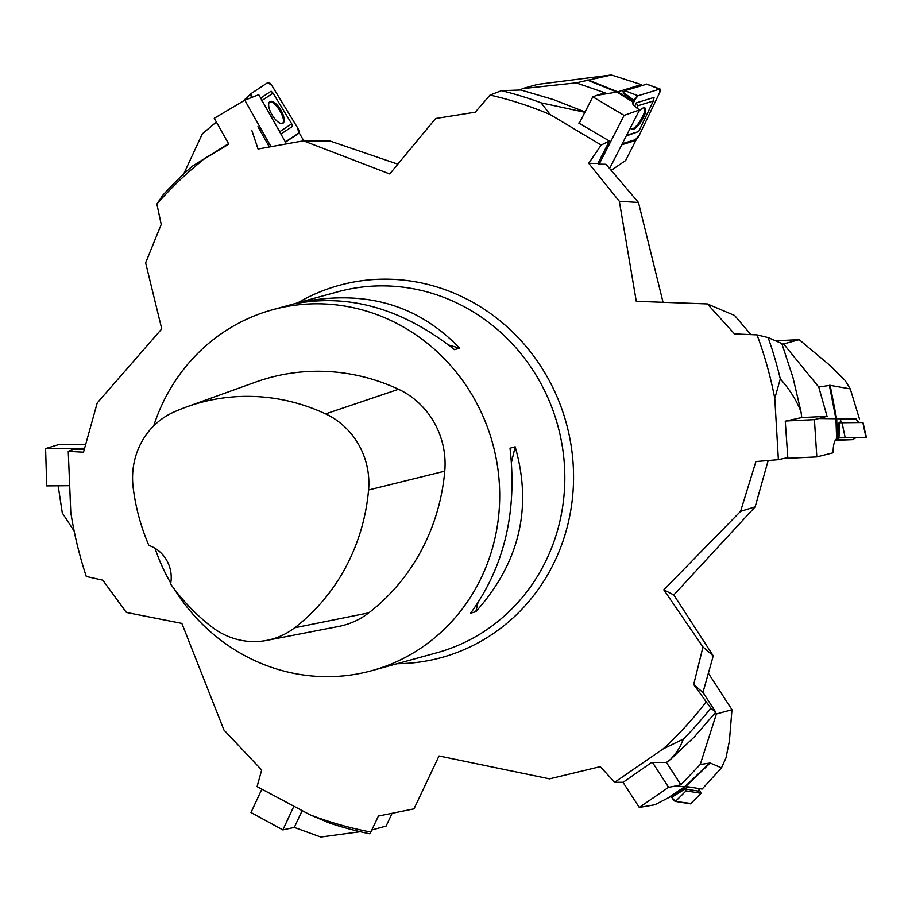 <?xml version="1.0" encoding="UTF-8"?>
<svg xmlns="http://www.w3.org/2000/svg" width="912" height="912" viewBox="0 0 912 912"><rect width="100%" height="100%" fill="white"/><g stroke="black" fill="none" stroke-linecap="round" stroke-linejoin="round"><path stroke-width="1.37" d="M153.706 425.881A187.154 176.86 74.6 0 1 230.554 327.739A187.154 176.86 74.6 0 1 272.46 309.772A187.154 176.86 74.6 0 1 484.808 420.466A187.154 176.86 74.6 0 1 413.66 652.707A187.154 176.86 74.6 0 1 371.743 670.673A187.154 176.86 74.6 0 1 174.215 588.913M170.749 583.133A187.154 176.86 74.6 0 1 155.006 548.272M475.802 611.724L470.638 613.149C504.211 566.99 517.343 512.008 510.013 448.202L515.177 446.789C532.585 507.813 519.464 562.784 475.802 611.724L477.899 602.969M459.637 348.213L454.472 349.638C403.001 309.088 350.231 293.698 296.149 303.491L301.325 302.077C365.473 289.503 418.255 304.893 459.637 348.213L448.704 345.021M186.595 406.934L255.588 382.117A205.873 194.541 74.6 0 1 398.533 389.276A79.538 75.16 74.6 0 1 444.76 471.162A205.873 194.541 74.6 0 1 368.813 612.83A79.538 75.16 74.6 0 1 338.785 626.419L266.806 640.384A73.895 69.836 74.6 0 1 211.516 626.726A200.23 189.206 74.6 0 1 170.59 583.988A32.752 30.951 74.6 0 0 148.884 545.444A200.23 189.206 74.6 0 1 133.141 487.339A73.895 69.836 74.6 0 1 173.383 412.292A200.23 189.206 74.6 0 1 186.595 406.934A200.23 189.206 74.6 0 1 325.63 413.888A73.895 69.836 74.6 0 1 368.573 489.972A200.23 189.206 74.6 0 1 294.701 627.764A73.895 69.836 74.6 0 1 266.806 640.384M301.325 302.077L302.225 302.339M515.177 446.789L511.507 462.167M228.559 143.663L192.09 166.349L228.821 144.142M202.475 160.421A377.18 356.41 -105.4 0 0 156.875 204.037L161.23 224.432L145.624 262.85L161.755 328.901L97.208 402.99L83.516 452.192L68.252 451.36L73.154 449.411L84.269 449.32M309.977 814.781A377.18 356.41 -105.4 0 0 370.831 832.029L369.805 833.807A381.569 360.559 -105.4 0 1 329.893 823.183L309.977 814.781L257.081 786.611L261.676 769.99L223.953 730.033L181.864 623.398L126.38 612.442L102.805 580.18L86.287 576.464A377.18 356.41 -105.4 0 1 70.783 512.35L68.252 451.36M370.831 832.029L378.4 816.046L413.991 808.864L439.025 755.968L549.514 778.848L600.256 766.639L614.654 782.268L623.113 782.291L651.624 762.409L666.433 762.443L670.708 759.251L676.727 752.024L680.341 746.267L683.339 739.085A381.569 360.559 -105.4 0 0 710.801 708.1L693.679 684.524L702.97 646.984L663.799 589.813L740.578 511.347L755.911 461.552L778.381 459.671L787.808 457.585L785.255 421.196L801.751 417.559L800.998 411.779C796.472 400.231 789.575 389.287 780.307 378.936A381.569 360.559 -105.4 0 0 768.121 337.577L757.051 334.898L734.502 333.906L707.347 303.924L636.28 301.302L619.328 201.267L588.719 163.316L601.179 145.054L609.398 141.007L578.732 123.052L579.576 122.641M683.339 739.085L663.127 748.912L614.654 782.268M663.127 748.912A377.18 356.41 -105.4 0 0 705.865 702.206M780.307 378.936L774.778 398.441L778.381 459.671M774.778 398.441A377.18 356.41 -105.4 0 0 757.051 334.898M584.888 112.267L541.055 102.828L550.301 114.627L601.179 145.054M550.301 114.627A377.18 356.41 -105.4 0 0 490.029 95.065L475.266 112.187L435.605 118.514L389.732 173.953L303.468 140.836L258.05 149.021L251.94 130.735M710.801 708.1L715.772 712.204L694.317 736.942L670.708 759.251M715.772 712.204L702.958 692.425M768.121 337.577L781.812 343.55L792.916 377.317L800.998 411.779M619.328 201.267L638.468 202.464L605.99 164.274L598.5 164.149L597.919 163.465L609.398 141.007M541.055 102.828A381.569 360.559 -105.4 0 0 501.497 90.676L520.877 89.992L553.39 99.568L585.037 111.959M501.497 90.676L490.029 95.065M597.919 163.465L588.719 163.316M269.359 146.957L257.936 126.688M192.09 166.349A381.569 360.559 -105.4 0 0 162.724 195.35L156.875 204.037M768.178 460.526L755.147 506.855L673.797 594.943L713.241 655.853L702.935 692.516L693.679 684.524M740.578 511.347L755.147 506.855M638.468 202.464L663.035 302.237M707.347 303.924L734.605 315.484L750.884 334.624M303.468 140.836L329.825 140.95L397.746 164.137M713.241 655.853L702.97 646.984M663.799 589.813L673.797 594.943M303.787 140.836L299.296 132.992L298.395 133.3M286.459 143.868L258.746 94.7L244.792 100.183L270.989 146.661M244.792 100.183L214.252 118.275L228.844 144.176M216.361 122.037L202.35 133.802L183.7 173.964M299.296 132.992L285.467 142.101M282.344 123.496C287.291 120.179 274.82 99.545 269.393 102.076M297.768 128.125L271.856 85.511A4.674 1.858 59.1 0 0 267.866 82.536L251.279 93.457A4.674 1.858 59.1 0 0 251.188 93.537A4.674 1.858 59.1 0 0 251.621 97.504L251.279 93.457L267.866 82.536L271.856 85.511L297.768 128.125L298.634 133.152L285.353 141.896L298.634 133.152A4.674 1.858 59.1 0 0 297.768 128.125M261.402 100.879L273.087 93.184L291.703 123.804L279.79 131.659L276.929 126.962M269.872 101.631A12.631 5.027 -120.9 0 1 280.782 109.919A12.631 5.027 -120.9 0 1 282.788 123.325A12.631 5.027 -120.9 0 1 272.129 115.003A12.631 5.027 -120.9 0 1 269.815 101.677A12.631 5.027 -120.9 0 1 269.872 101.631M280.907 134.03L292.501 126.392L291.703 123.804M273.087 93.184L271.115 91.2L260.661 98.086M85.603 444.315L58.801 444.543L45.6 448.59L84.554 448.248M45.6 448.59L46.706 485.879L69.506 485.686M58.151 485.777L62.29 512.932L74.168 531.115M641.341 85.603L641.318 84.599L616.968 92.066L596.95 95.338L604.987 92.807L576.133 82.867L611.428 74.966L537.715 84.371L522.12 88.669L576.133 82.867M611.177 170.373L625.632 160.523L635.858 140.414L635.128 139.741M609.592 168.503L639.574 109.907L624.093 115.391L599.138 164.16M624.093 115.391L592.789 96.82L579.223 123.337M592.789 96.82L596.95 95.338M639.574 109.907C634.399 106.533 632.039 103.991 632.518 102.281L634.216 101.278L632.882 104.15M522.12 88.669L521.379 90.117M635.858 140.414L621.733 144.78M634.148 100.388L638.081 95.771L659.615 89.114L659.729 92.488L639.369 135.033L635.436 139.65L622.28 143.708L635.436 139.65A4.674 1.471 122.1 0 0 639.369 135.033L659.729 92.488A4.674 1.471 122.1 0 0 660.106 89.102A4.674 1.471 122.1 0 0 659.615 89.114L638.081 95.771A4.674 1.471 122.1 0 0 634.148 100.388L623.363 92.443L623.067 93.058L634.216 101.278M588.035 79.834L617.812 91.873L633.316 101.608M611.428 74.966L641.318 84.599M623.557 92.089L622.326 90.47M631.138 128.934L632.312 128.854C637.534 127.691 647.178 110.717 644.305 107.753M623.363 92.443L624.845 90.698L646.688 84.166M636.77 107.981L637.841 105.758L653.323 100.981L638.685 131.545L626.59 135.284M638.845 111.332A12.631 3.967 -57.9 0 1 643.416 107.878A12.631 3.967 -57.9 0 1 644.898 107.912A12.631 3.967 -57.9 0 1 641.626 120.76A12.631 3.967 -57.9 0 1 631.48 129.299A12.631 3.967 -57.9 0 1 630.762 127.133M626.27 135.922L638.685 131.545M653.323 100.981L654.064 97.39L636.268 102.896L634.672 106.237M636.268 102.896L637.841 105.758M856.094 419.007L818.794 418.54L827.059 416.362L801.751 417.559M827.059 416.362L818.737 387.019L830.125 385.331L836.714 419.075L837.364 438.353L836.612 438.672C834.229 440.804 833.066 445.512 833.135 452.774L816.821 456.912L783.796 458.474M816.821 456.912L814.416 419.645L786.224 420.979M814.416 419.645L818.794 418.54M775.508 340.78L799.174 339.663L783.59 343.961L818.737 387.019M783.59 343.961L781.994 344.029M799.174 339.663L830.9 366.214L845.025 380.338L850.258 388.9L859.435 418.859M838.96 437.749L866.4 437.372L838.96 437.749L839.667 422.769L839.017 422.792L838.288 438.284L837.535 438.319M837.364 438.353L838.288 438.284M830.125 385.331L850.258 388.9M839.986 422.758L841.081 419.03M839.667 422.769L862.832 422.518M835.483 439.892L852.481 439.675L835.21 440.348M835.403 440.04L841.354 439.949L835.255 440.279M855.946 418.984L841.058 419.11M852.481 439.675L855.969 437.703L838.299 437.885M838.778 437.863L837.535 439.812M680.888 784.765L700.234 764.484L710.209 763.002L721.483 767.847L702.126 789.051L685.744 786.429L672.805 786.554L680.888 784.765L666.433 762.443M685.733 786.429L670.126 796.871L654.93 804.749L639.289 807.439L622.999 782.291M639.289 807.439L668.599 787.284L652.502 762.409M668.599 787.284L672.805 786.554M708.362 673.227L731.971 709.696L716.376 713.982L700.234 764.484M716.376 713.982L715.475 712.58M731.971 709.696L729.372 741.217L725.975 757.872L721.483 767.847M688.891 786.931L684.274 788.698L670.126 796.871M684.274 788.698L686.063 790.875L701.077 793.292L699.242 789.439M701.18 793.258L690.703 803.768A4.674 1.072 -123.8 0 1 690.43 803.837L675.416 801.431A4.674 1.072 -123.8 0 1 671.654 797.27L671.289 796.666L671.654 797.27L684.638 789.313M685.425 788.595A4.241 0.969 56.2 0 0 686.337 789.165L698.467 791.114A4.241 0.969 56.2 0 0 698.797 790.921L699.493 788.629M293.869 806.288L282.857 829.886L250.971 812.501L261.847 789.176M282.857 829.886L294.302 827.412L302.123 810.654M294.302 827.412L320.807 837.034L360.251 831.721M392.057 813.333L386.129 826.044L371.8 829.988M690.817 803.461L675.416 801.431L671.654 797.27M371.743 670.673L436.859 652.764A187.154 176.86 -105.4 0 0 478.777 634.798A187.154 176.86 -105.4 0 0 549.925 402.545A187.154 176.86 -105.4 0 0 337.577 291.863L272.46 309.772M325.63 413.888L398.533 389.276M368.573 489.972L444.76 471.162M294.701 627.764L368.813 612.83M297.814 302.795A193.002 182.377 74.6 0 1 547.884 378.092A193.002 182.377 74.6 0 1 484.831 638.993A193.002 182.377 74.6 0 1 397.096 663.708M251.096 93.64L242.729 101.403L251.188 93.537M632.757 101.973L616.968 92.066L587.18 80.028M632.654 103.74L633.851 101.392M659.615 89.114L646.391 84.041M638.081 95.771L624.845 90.698M836.612 438.672L835.951 419.064L829.361 385.309M865.978 437.361L862.82 422.507M845.162 437.555L842.015 422.701M841.856 422.701L840.522 420.956M858.682 422.541L855.935 418.973M669.317 797.008L685.186 786.383L709.661 762.945M710.209 763.002L685.744 786.429M690.43 803.837L701.077 793.292M675.416 801.431L686.063 790.875M686.337 789.165L686.759 787.957M698.467 791.114L699.333 788.606M646.574 84.041L660.106 89.102M856.06 418.973L859.058 422.541M862.98 422.507L866.4 437.372"/></g></svg>
